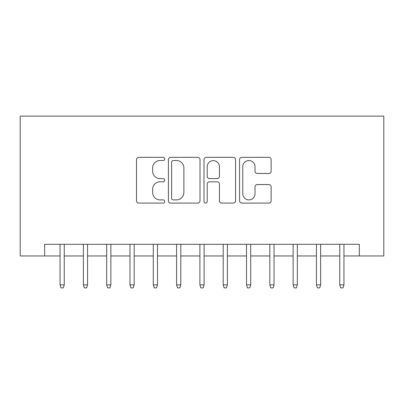 <?xml version="1.0" encoding="UTF-8"?>
<svg xmlns="http://www.w3.org/2000/svg" width="404" height="404" viewBox="0 0 404 404"><rect width="100%" height="100%" fill="white"/><g stroke="black" fill="none" stroke-linecap="round" stroke-linejoin="round"><path stroke-width="0.61" d="M164.711 158.929A1.601 1.601 0 0 0 163.105 157.328L138.799 157.328A2.288 2.288 0 0 0 136.512 159.615L136.512 200.798A2.288 2.288 0 0 0 138.799 203.086L163.105 203.086A1.601 1.601 0 0 0 164.711 201.485A1.601 1.601 0 0 0 163.105 199.884L159.964 199.884A7.322 7.322 0 0 1 152.641 192.562L152.641 189.128A7.322 7.322 0 0 1 159.964 181.81L163.105 181.81A1.601 1.601 0 0 0 164.711 180.209A1.601 1.601 0 0 0 163.105 178.603L159.964 178.603A7.322 7.322 0 0 1 152.641 171.286L152.641 167.852A7.322 7.322 0 0 1 159.964 160.534L163.105 160.534A1.601 1.601 0 0 0 164.711 158.929M268.862 173.457A2.288 2.288 0 0 0 271.15 171.17L271.15 159.615A2.288 2.288 0 0 0 268.862 157.328L241.865 157.328A2.288 2.288 0 0 0 239.577 159.615L239.577 200.798A2.288 2.288 0 0 0 241.865 203.086L268.862 203.086A2.288 2.288 0 0 0 271.15 200.798L271.15 186.84A2.288 2.288 0 0 0 268.862 184.552L257.308 184.552A2.288 2.288 0 0 0 255.02 186.84L255.02 193.763A6.121 6.121 0 0 1 248.899 199.884A6.121 6.121 0 0 1 242.779 193.763L242.779 166.65A6.121 6.121 0 0 1 248.899 160.534A6.121 6.121 0 0 1 255.02 166.65L255.02 171.17A2.288 2.288 0 0 0 257.308 173.457L268.862 173.457M44.672 255.959L44.672 244.304L359.328 244.304L359.328 255.959L383.8 255.959L383.8 116.11L20.2 116.11L20.2 255.959L60.055 255.959M200 159.615A2.288 2.288 0 0 0 197.713 157.328L170.715 157.328A2.288 2.288 0 0 0 168.428 159.615L168.428 200.798A2.288 2.288 0 0 0 170.715 203.086L197.713 203.086A2.288 2.288 0 0 0 200 200.798L200 159.615M206.287 157.328L233.285 157.328A2.288 2.288 0 0 1 235.572 159.615L235.572 200.798A2.288 2.288 0 0 1 233.285 203.086L221.73 203.086A2.288 2.288 0 0 1 219.443 200.798L219.443 184.098A2.288 2.288 0 0 0 217.155 181.81L209.494 181.81A2.288 2.288 0 0 0 207.207 184.098L207.207 201.485A1.601 1.601 0 0 1 205.606 203.086A1.601 1.601 0 0 1 204 201.485L204 159.615A2.288 2.288 0 0 1 206.287 157.328M64.251 255.959L83.365 255.959M87.557 255.959L106.671 255.959M110.868 255.959L129.977 255.959M134.173 255.959L153.288 255.959M157.484 255.959L176.593 255.959M180.79 255.959L199.904 255.959M204.096 255.959L223.21 255.959M227.407 255.959L246.516 255.959M250.712 255.959L269.827 255.959M274.023 255.959L293.132 255.959M297.329 255.959L316.443 255.959M320.635 255.959L339.749 255.959M343.945 255.959L359.328 255.959M173.23 160.534A1.601 1.601 0 0 0 171.629 162.135L171.629 198.283A1.601 1.601 0 0 0 173.23 199.884L176.548 199.884A7.322 7.322 0 0 0 183.871 192.562L183.871 167.852A7.322 7.322 0 0 0 176.548 160.534L173.23 160.534M219.443 166.766A6.121 6.121 0 0 0 213.327 160.646A6.121 6.121 0 0 0 207.207 166.766L207.207 176.316A2.288 2.288 0 0 0 209.494 178.603L217.155 178.603A2.288 2.288 0 0 0 219.443 176.316L219.443 166.766M60.055 284.86L60.989 287.89L63.317 287.89L64.251 284.86L60.055 284.86L60.055 244.304M64.251 284.86L64.251 244.304M83.365 284.86L84.295 287.89L86.628 287.89L87.557 284.86L83.365 284.86L83.365 244.304M87.557 284.86L87.557 244.304M106.671 284.86L107.605 287.89L109.933 287.89L110.868 284.86L106.671 284.86L106.671 244.304M110.868 284.86L110.868 244.304M129.977 284.86L130.911 287.89L133.244 287.89L134.173 284.86L129.977 284.86L129.977 244.304M134.173 284.86L134.173 244.304M153.288 284.86L154.217 287.89L156.55 287.89L157.484 284.86L153.288 284.86L153.288 244.304M157.484 284.86L157.484 244.304M176.593 284.86L177.528 287.89L179.856 287.89L180.79 284.86L176.593 284.86L176.593 244.304M180.79 284.86L180.79 244.304M199.904 284.86L200.833 287.89L203.167 287.89L204.096 284.86L199.904 284.86L199.904 244.304M204.096 284.86L204.096 244.304M223.21 284.86L224.144 287.89L226.472 287.89L227.407 284.86L223.21 284.86L223.21 244.304M227.407 284.86L227.407 244.304M246.516 284.86L247.45 287.89L249.783 287.89L250.712 284.86L246.516 284.86L246.516 244.304M250.712 284.86L250.712 244.304M269.827 284.86L270.756 287.89L273.089 287.89L274.023 284.86L269.827 284.86L269.827 244.304M274.023 284.86L274.023 244.304M293.132 284.86L294.067 287.89L296.395 287.89L297.329 284.86L293.132 284.86L293.132 244.304M297.329 284.86L297.329 244.304M316.443 284.86L317.372 287.89L319.705 287.89L320.635 284.86L316.443 284.86L316.443 244.304M320.635 284.86L320.635 244.304M339.749 284.86L340.683 287.89L343.011 287.89L343.945 284.86L339.749 284.86L339.749 244.304M343.945 284.86L343.945 244.304"/></g></svg>
